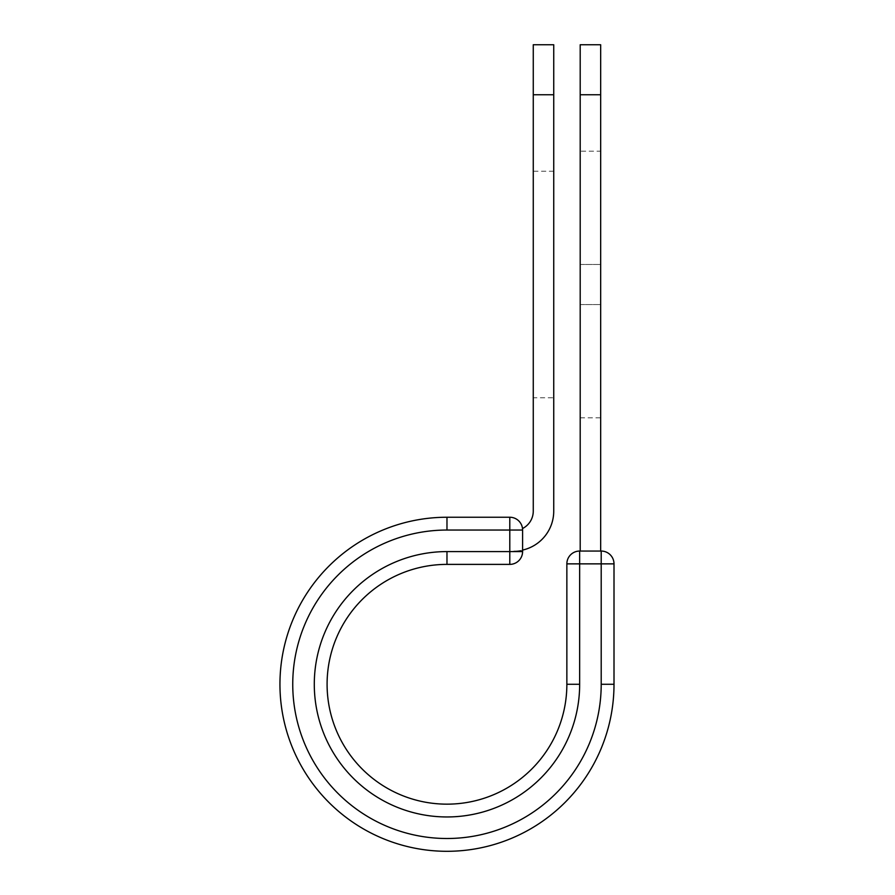 <?xml version="1.0" encoding="UTF-8"?>
<svg xmlns="http://www.w3.org/2000/svg" width="895" height="895" viewBox="0 0 895 895"><rect width="100%" height="100%" fill="white"/><g stroke="black" fill="none" stroke-linecap="round" stroke-linejoin="round"><path stroke-width="0.67" stroke-dasharray="4.47 3.36" d="M600.668 151.199L600.668 417.842L600.668 151.199L580.195 151.199L580.195 417.842L580.195 151.199M553.736 397.794L553.736 171.247L553.736 397.794L533.263 397.794L533.263 171.247L533.263 397.794M553.736 171.247L533.263 171.247M553.736 44.75L553.736 511.123A39.928 39.928 0 0 1 522.591 550.078L522.591 530.041A12.798 12.798 0 0 0 522.501 528.531A12.798 12.798 0 0 1 522.591 530.041A12.798 12.798 0 0 0 509.792 517.243L509.792 564.387A12.798 12.798 0 0 0 522.591 551.588L522.591 530.041L446.974 530.041L446.974 517.243L509.792 517.243M533.263 44.75L533.263 511.123A19.455 19.455 0 0 1 522.501 528.531M553.736 94.758L533.263 94.758M522.591 550.078L522.591 551.051L513.808 551.051L522.591 551.051L522.591 550.078A39.928 39.928 0 0 1 513.808 551.051A39.928 39.928 0 0 0 522.591 550.078L522.591 530.041M446.974 530.041A154.231 154.231 0 0 0 292.743 684.272A154.231 154.231 0 0 0 446.974 838.503A154.231 154.231 0 0 0 601.205 684.272L614.004 684.272L614.004 563.861A12.798 12.798 0 0 0 601.205 551.051L579.658 551.051A12.798 12.798 0 0 0 566.859 563.861L566.859 684.272L579.658 684.272A132.684 132.684 0 0 1 446.974 816.956A132.684 132.684 0 0 1 314.29 684.272A132.684 132.684 0 0 1 446.974 551.588L446.974 564.387L509.792 564.387M614.004 684.272A167.029 167.029 0 0 1 446.974 851.302A167.029 167.029 0 0 1 279.945 684.272A167.029 167.029 0 0 1 446.974 517.243M580.195 551.051L600.668 551.051L580.195 551.051L580.195 94.758L600.668 94.758L600.668 44.75M580.195 44.75L580.195 94.758M600.668 551.051L600.668 94.758M580.195 264.461L600.668 264.461L580.195 264.461M446.974 551.588L522.591 551.588M566.859 563.861L614.004 563.861M579.658 684.272L579.658 551.051M601.205 684.272L601.205 551.051M580.195 304.568L600.668 304.568L580.195 304.568M580.195 417.842L600.668 417.842"/><path stroke-width="1.34" d="M553.736 94.758L533.263 94.758L533.263 44.75L553.736 44.75L553.736 511.123A39.928 39.928 0 0 1 522.591 550.078M533.263 94.758L533.263 511.123A19.455 19.455 0 0 1 522.501 528.531M522.591 530.041L522.591 551.588A12.798 12.798 0 0 1 509.792 564.387L509.792 517.243L446.974 517.243L446.974 530.041L522.591 530.041A12.798 12.798 0 0 0 509.792 517.243A12.798 12.798 0 0 1 522.591 530.041M446.974 564.387L509.792 564.387A12.798 12.798 0 0 0 522.591 551.588L446.974 551.588L446.974 564.387A119.885 119.885 0 0 0 327.089 684.272A119.885 119.885 0 0 0 446.974 804.157A119.885 119.885 0 0 0 566.859 684.272A119.885 119.885 0 0 1 446.974 804.157A119.885 119.885 0 0 1 327.089 684.272A119.885 119.885 0 0 1 446.974 564.387A119.885 119.885 0 0 0 327.089 684.272A119.885 119.885 0 0 0 446.974 804.157A119.885 119.885 0 0 0 566.859 684.272L566.859 563.861A12.798 12.798 0 0 1 579.658 551.051L601.205 551.051L601.205 563.861L566.859 563.861A12.798 12.798 0 0 1 579.658 551.051L579.658 684.272L566.859 684.272M601.205 684.272L614.004 684.272A167.029 167.029 0 0 1 446.974 851.302A167.029 167.029 0 0 1 279.945 684.272A167.029 167.029 0 0 1 446.974 517.243A167.029 167.029 0 0 0 279.945 684.272A167.029 167.029 0 0 0 446.974 851.302A167.029 167.029 0 0 0 614.004 684.272L614.004 563.861A12.798 12.798 0 0 0 601.205 551.051A12.798 12.798 0 0 1 614.004 563.861L601.205 563.861L601.205 684.272A154.231 154.231 0 0 1 446.974 838.503A154.231 154.231 0 0 1 292.743 684.272A154.231 154.231 0 0 1 446.974 530.041M600.668 94.758L580.195 94.758L580.195 44.75L600.668 44.75L600.668 551.051M580.195 551.051L580.195 94.758M579.658 684.272A132.684 132.684 0 0 1 446.974 816.956A132.684 132.684 0 0 1 314.29 684.272A132.684 132.684 0 0 1 446.974 551.588"/></g></svg>
